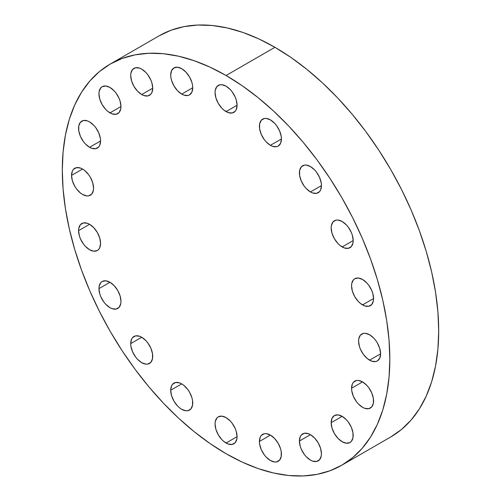 <?xml version="1.0" encoding="UTF-8"?>
<svg xmlns="http://www.w3.org/2000/svg" width="501" height="501" viewBox="0 0 501 501"><rect width="100%" height="100%" fill="white"/><g stroke="black" fill="none" stroke-linecap="round" stroke-linejoin="round"><path stroke-width="0.75" d="M321.429 453.731A15.562 8.987 60 0 1 318.204 460.857A15.562 8.987 60 0 1 306.211 456.687A15.562 8.987 60 0 1 299.416 441.024L310.426 434.668L308.278 433.672L304.307 433.284L301.27 435.037L300.256 436.647L299.416 441.024L300.256 446.372L301.27 449.153L304.307 454.413L306.211 456.687L310.426 460.087L312.568 461.083L316.538 461.477L319.575 459.724L321.216 456.092L321.429 453.731L320.59 448.382L318.204 442.884L314.634 438.068L310.426 434.668L299.416 441.024A15.562 8.987 60 0 1 302.642 433.897A15.562 8.987 60 0 1 314.634 438.068A15.562 8.987 60 0 1 321.429 453.731L321.429 453.731M342.177 441.757L346.385 443.222L349.955 442.527A15.562 8.987 60 0 1 337.962 438.356A15.562 8.987 60 0 1 331.167 422.694L342.177 416.337L337.962 414.872L334.392 415.567L332.006 418.31L331.167 422.694L332.006 428.042L334.392 433.54L337.962 438.356L342.177 441.757M353.18 435.4A15.562 8.987 60 0 1 349.955 442.527L351.326 441.394L352.967 437.761L352.967 432.801L351.326 427.272L348.289 422.011L346.385 419.738L342.177 416.337L331.167 422.694A15.562 8.987 60 0 1 334.392 415.567A15.562 8.987 60 0 1 346.385 419.738A15.562 8.987 60 0 1 353.18 435.4M373.564 400.975A15.562 8.987 60 0 1 370.339 408.096A15.562 8.987 60 0 1 358.347 403.931A15.562 8.987 60 0 1 351.552 388.262L362.561 381.912L358.347 380.447L356.443 380.522L353.405 382.276L352.391 383.885L351.552 388.262L351.765 390.868L353.405 396.397L356.443 401.658L358.347 403.931L362.561 407.326L364.703 408.321L368.673 408.716L371.711 406.962L373.351 403.33L373.351 398.37L371.711 392.84L368.673 387.58L366.77 385.307L362.561 381.912L351.552 388.262A15.562 8.987 60 0 1 354.777 381.142A15.562 8.987 60 0 1 366.77 385.307A15.562 8.987 60 0 1 373.564 400.975M369.581 360.175A15.562 8.987 60 0 1 359.417 346.46A15.562 8.987 60 0 1 361.803 333.985A15.562 8.987 60 0 1 369.581 334.756L365.373 333.29L363.469 333.365L360.432 335.119L358.791 338.751L358.578 341.112L359.417 346.46L360.432 349.241L363.469 354.501L367.433 358.691L371.729 361.171L375.7 361.559L377.366 360.945L379.752 358.196L380.591 353.819L369.581 360.175L380.591 353.819L379.752 348.471L377.366 342.972L375.7 340.43L373.796 338.156L369.581 334.756A15.562 8.987 60 0 1 379.752 348.471A15.562 8.987 60 0 1 377.366 360.945A15.562 8.987 60 0 1 369.581 360.175M362.561 304.909A15.562 8.987 60 0 1 352.391 291.194A15.562 8.987 60 0 1 354.777 278.719A15.562 8.987 60 0 1 362.561 279.489L358.347 278.024L354.777 278.719L353.405 279.852L351.765 283.491L351.552 285.846L352.391 291.194L354.777 296.692L358.347 301.508L360.413 303.424L364.703 305.904L368.673 306.299L371.711 304.545L373.351 300.913L373.564 298.552L362.561 304.909L373.564 298.552L372.725 293.204L371.711 290.423L368.673 285.163L366.77 282.89L362.561 279.489A15.562 8.987 60 0 1 372.725 293.204A15.562 8.987 60 0 1 370.339 305.679A15.562 8.987 60 0 1 362.561 304.909M342.177 246.943A15.562 8.987 60 0 1 332.006 233.228A15.562 8.987 60 0 1 334.392 220.753A15.562 8.987 60 0 1 342.177 221.523L337.962 220.058L336.058 220.133L333.021 221.887L331.38 225.519L331.167 227.88L332.006 233.228L334.392 238.726L337.962 243.542L340.029 245.459L344.319 247.939L348.289 248.327L351.326 246.58L352.967 242.941L353.18 240.586L342.177 246.943L353.18 240.586L352.341 235.238L351.326 232.458L348.289 227.197L346.385 224.924L342.177 221.523A15.562 8.987 60 0 1 352.341 235.238A15.562 8.987 60 0 1 349.955 247.713A15.562 8.987 60 0 1 342.177 246.943M310.426 191.946A15.562 8.987 60 0 1 300.256 178.231A15.562 8.987 60 0 1 302.642 165.762A15.562 8.987 60 0 1 310.426 166.532L306.211 165.067L304.307 165.142L301.27 166.896L299.629 170.528L299.629 175.488L301.27 181.018L304.307 186.278L306.211 188.551L310.426 191.946L312.568 192.941L316.538 193.336L319.575 191.582L320.59 189.973L321.429 185.595L310.426 191.946L321.429 185.595L321.216 182.99L319.575 177.46L316.538 172.206L314.634 169.933L310.426 166.532A15.562 8.987 60 0 1 320.59 180.247A15.562 8.987 60 0 1 318.204 192.722A15.562 8.987 60 0 1 310.426 191.946M270.415 145.309A15.562 8.987 60 0 1 260.251 131.594A15.562 8.987 60 0 1 262.637 119.125A15.562 8.987 60 0 1 270.415 119.896L266.206 118.43L264.303 118.505L261.265 120.259L259.624 123.891L259.624 128.851L261.265 134.381L264.303 139.641L266.206 141.915L270.415 145.309L272.563 146.305L276.533 146.699L278.199 146.085L280.585 143.336L281.424 138.959L270.415 145.309L281.424 138.959L281.211 136.353L279.564 130.824L276.533 125.569L274.629 123.296L270.415 119.896A15.562 8.987 60 0 1 280.585 133.61A15.562 8.987 60 0 1 278.199 146.085A15.562 8.987 60 0 1 270.415 145.309M226.07 111.598A15.562 8.987 60 0 1 215.9 97.883A15.562 8.987 60 0 1 218.286 85.408A15.562 8.987 60 0 1 226.07 86.178L221.855 84.713L219.952 84.788L216.914 86.541L215.273 90.174L215.061 92.535L215.9 97.883L218.286 103.381L221.855 108.197L223.922 110.114L228.212 112.593L232.182 112.982L235.22 111.228L236.234 109.619L237.073 105.241L226.07 111.598L237.073 105.241L236.234 99.893L235.22 97.113L232.182 91.852L230.278 89.579L226.07 86.178A15.562 8.987 60 0 1 236.234 99.893A15.562 8.987 60 0 1 233.848 112.368A15.562 8.987 60 0 1 226.07 111.598M181.719 94.1A15.562 8.987 60 0 1 171.549 80.385A15.562 8.987 60 0 1 173.935 67.917A15.562 8.987 60 0 1 181.719 68.687L177.504 67.222L173.935 67.917L171.549 70.66L170.709 75.037L170.922 77.642L171.549 80.385L173.935 85.884L177.504 90.706L181.719 94.1L183.867 95.096L187.831 95.491L189.503 94.871L191.889 92.128L192.722 87.75L181.719 94.1L192.722 87.75L192.516 85.145L191.889 82.402L189.503 76.903L185.927 72.081L181.719 68.687A15.562 8.987 60 0 1 191.889 82.402A15.562 8.987 60 0 1 189.503 94.871A15.562 8.987 60 0 1 181.719 94.1M141.708 94.545A15.562 8.987 60 0 1 131.544 80.83A15.562 8.987 60 0 1 133.93 68.355A15.562 8.987 60 0 1 141.708 69.125L139.566 68.13L135.596 67.735L132.558 69.489L130.918 73.121L130.705 75.482L131.544 80.83L133.93 86.329L137.499 91.144L141.708 94.545L143.856 95.541L147.826 95.929L150.864 94.175L151.878 92.566L152.717 88.189L141.708 94.545L152.717 88.189L151.878 82.84L150.864 80.06L147.826 74.799L145.923 72.526L141.708 69.125A15.562 8.987 60 0 1 151.878 82.84A15.562 8.987 60 0 1 149.492 95.315A15.562 8.987 60 0 1 141.708 94.545M109.963 112.875A15.562 8.987 60 0 1 99.793 99.16A15.562 8.987 60 0 1 102.179 86.686A15.562 8.987 60 0 1 109.963 87.456L105.749 85.99L102.179 86.686L100.807 87.819L99.167 91.451L98.954 93.812L99.793 99.16L102.179 104.659L105.749 109.475L107.815 111.391L112.105 113.871L116.075 114.266L119.113 112.512L120.754 108.88L120.966 106.519L109.963 112.875L120.966 106.519L120.127 101.171L119.113 98.39L116.075 93.13L114.172 90.856L109.963 87.456A15.562 8.987 60 0 1 120.127 101.171A15.562 8.987 60 0 1 117.741 113.646A15.562 8.987 60 0 1 109.963 112.875M89.573 147.3A15.562 8.987 60 0 1 79.408 133.585A15.562 8.987 60 0 1 81.795 121.117A15.562 8.987 60 0 1 89.573 121.887L87.431 120.891L83.46 120.497L80.423 122.25L78.782 125.883L78.782 130.842L80.423 136.372L83.46 141.633L85.364 143.906L89.573 147.3L91.721 148.296L95.691 148.691L98.728 146.937L99.743 145.328L100.582 140.95L89.573 147.3L100.582 140.95L100.369 138.345L98.728 132.815L95.691 127.555L93.787 125.281L89.573 121.887A15.562 8.987 60 0 1 99.743 135.602A15.562 8.987 60 0 1 97.357 148.071A15.562 8.987 60 0 1 89.573 147.3M93.555 188.1A15.562 8.987 60 0 1 90.33 195.227A15.562 8.987 60 0 1 78.338 191.056A15.562 8.987 60 0 1 71.543 175.394L82.552 169.037L80.404 168.042L76.434 167.653L73.403 169.407L72.382 171.016L71.543 175.394L72.382 180.742L74.768 186.24L76.434 188.783L80.404 192.973L82.552 194.457L86.761 195.922L88.664 195.847L91.702 194.094L93.343 190.461L93.555 188.1L92.716 182.752L90.337 177.254L88.664 174.711L84.7 170.522L82.552 169.037L71.543 175.394A15.562 8.987 60 0 1 74.768 168.267A15.562 8.987 60 0 1 86.761 172.438A15.562 8.987 60 0 1 93.555 188.1M100.582 243.367A15.562 8.987 60 0 1 97.357 250.494A15.562 8.987 60 0 1 85.364 246.323A15.562 8.987 60 0 1 78.569 230.66L89.573 224.304L87.431 223.308L83.46 222.914L80.423 224.667L78.782 228.299L78.569 230.66L79.408 236.009L80.423 238.789L83.46 244.05L85.364 246.323L89.573 249.723L93.787 251.189L97.357 250.494L98.728 249.354L99.743 247.745L100.582 243.367L99.743 238.019L97.357 232.52L93.787 227.704L89.573 224.304L78.569 230.66A15.562 8.987 60 0 1 81.795 223.534A15.562 8.987 60 0 1 93.787 227.704A15.562 8.987 60 0 1 100.582 243.367L100.582 243.367M120.966 301.333A15.562 8.987 60 0 1 117.741 308.459A15.562 8.987 60 0 1 105.749 304.289A15.562 8.987 60 0 1 98.954 288.626L109.963 282.27L105.749 280.804L102.179 281.499L100.807 282.633L99.167 286.265L98.954 288.626L99.793 293.974L100.807 296.755L103.845 302.015L105.749 304.289L109.963 307.689L112.105 308.685L116.075 309.079L119.113 307.326L120.754 303.694L120.966 301.333L120.127 295.985L117.741 290.486L114.172 285.67L109.963 282.27L98.954 288.626A15.562 8.987 60 0 1 102.179 281.499A15.562 8.987 60 0 1 114.172 285.67A15.562 8.987 60 0 1 120.966 301.333M152.717 356.324A15.562 8.987 60 0 1 149.492 363.45A15.562 8.987 60 0 1 137.499 359.28A15.562 8.987 60 0 1 130.705 343.617L141.708 337.267L139.566 336.271L135.596 335.877L132.558 337.63L131.544 339.24L130.705 343.617L130.918 346.222L132.558 351.752L135.596 357.006L137.499 359.28L141.708 362.68L145.923 364.146L147.826 364.07L150.864 362.317L152.504 358.685L152.504 353.725L150.864 348.195L147.826 342.935L145.923 340.661L141.708 337.267L130.705 343.617A15.562 8.987 60 0 1 133.93 336.49A15.562 8.987 60 0 1 145.923 340.661A15.562 8.987 60 0 1 152.717 356.324M192.722 402.961A15.562 8.987 60 0 1 189.503 410.087A15.562 8.987 60 0 1 177.504 405.916A15.562 8.987 60 0 1 170.709 390.254L181.719 383.904L179.571 382.908L175.607 382.513L172.569 384.267L171.549 385.876L170.709 390.254L171.549 395.602L173.935 401.101L177.504 405.916L179.571 407.833L181.719 409.317L185.927 410.782L187.831 410.707L190.868 408.954L192.516 405.322L192.516 400.362L191.889 397.619L189.503 392.114L187.831 389.571L183.867 385.382L181.719 383.904L170.709 390.254A15.562 8.987 60 0 1 173.935 383.127A15.562 8.987 60 0 1 185.927 387.298A15.562 8.987 60 0 1 192.722 402.961M281.424 454.175A15.562 8.987 60 0 1 278.199 461.296A15.562 8.987 60 0 1 266.206 457.125A15.562 8.987 60 0 1 259.412 441.462L270.415 435.112L266.206 433.647L264.303 433.722L261.265 435.475L260.251 437.085L259.412 441.462L259.624 444.068L261.265 449.597L264.303 454.858L266.206 457.131L270.415 460.525L274.629 461.991L276.533 461.916L279.564 460.162L281.211 456.53L281.211 451.57L280.585 448.827L278.199 443.322L274.629 438.507L270.415 435.112L259.412 441.462A15.562 8.987 60 0 1 262.637 434.342A15.562 8.987 60 0 1 274.629 438.507A15.562 8.987 60 0 1 281.424 454.175M226.07 443.034A15.562 8.987 60 0 1 215.9 429.319A15.562 8.987 60 0 1 218.286 416.845A15.562 8.987 60 0 1 226.07 417.615L221.855 416.149L218.286 416.845L216.914 417.978L215.273 421.617L215.061 423.971L215.9 429.319L218.286 434.818L221.855 439.634L223.922 441.55L228.212 444.03L232.182 444.425L235.22 442.671L236.86 439.039L237.073 436.678L226.07 443.034L237.073 436.678L236.234 431.33L235.22 428.549L232.182 423.289L230.278 421.015L226.07 417.615A15.562 8.987 60 0 1 236.234 431.33A15.562 8.987 60 0 1 233.848 443.805A15.562 8.987 60 0 1 226.07 443.034M341.864 465.178L390.73 436.966A231.6 133.717 -120 0 0 426.232 251.383A231.6 133.717 -120 0 0 274.93 47.294L226.07 75.507A231.6 133.717 60 0 1 377.366 279.596A231.6 133.717 60 0 1 341.864 465.178A231.6 133.717 60 0 1 226.07 453.706L210.013 443.529L194.119 431.63L178.525 418.122L163.395 403.13L148.866 386.81L135.082 369.312L122.175 350.8L110.264 331.468L99.474 311.484L89.898 291.05L81.638 270.365L74.768 249.617L69.351 229.02L65.449 208.767L63.088 189.046L62.299 170.058L63.088 151.978L65.449 134.982L69.351 119.232L74.768 104.884L81.638 92.078L89.898 80.93L99.474 71.555L110.264 64.034L122.175 58.448L135.082 54.847L148.866 53.263L163.395 53.713L178.525 56.2L194.119 60.69L210.013 67.147L226.07 75.507L242.121 85.684L258.015 97.582L273.609 111.09L288.739 126.083L303.268 142.403L317.052 159.9L329.959 178.412L341.87 197.745L352.66 217.728L362.236 238.163L370.496 258.848L377.366 279.596L382.783 300.193L386.684 320.446L389.045 340.166L389.834 359.154L389.045 377.234L386.684 394.231L382.783 409.981L377.366 424.328L370.496 437.135L362.236 448.282L352.66 457.657L341.87 465.178L329.959 470.765L317.052 474.366L303.268 475.95L288.739 475.499L273.609 473.013L258.015 468.523L242.121 462.066L226.07 453.706A231.6 133.717 60 0 1 74.768 249.617A231.6 133.717 60 0 1 110.27 64.034A231.6 133.717 60 0 1 226.07 75.507L274.93 47.294A231.6 133.717 -120 0 0 159.136 35.822L171.041 30.235L183.948 26.634L197.732 25.05L212.261 25.501L227.391 27.987L242.985 32.477L258.879 38.934L274.93 47.294L290.987 57.471L306.881 69.37L322.475 82.878L337.605 97.87L352.134 114.19L365.918 131.688L378.825 150.2L390.736 169.532L401.526 189.516L411.102 209.95L419.362 230.635L426.232 251.383L431.649 271.98L435.551 292.233L437.912 311.954L438.701 330.942L437.912 349.022L435.551 366.018L431.649 381.768L426.232 396.116L419.362 408.922L411.102 420.07L401.526 429.445L390.736 436.966M159.136 35.822L110.27 64.034"/></g></svg>
